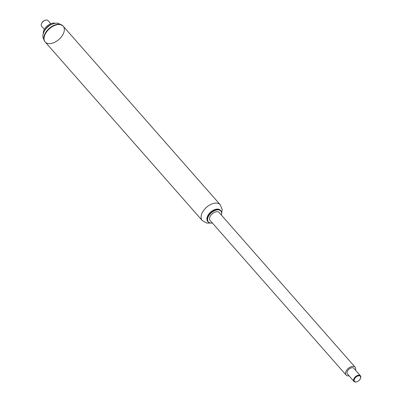 <?xml version="1.0" encoding="UTF-8"?>
<svg xmlns="http://www.w3.org/2000/svg" width="402" height="402" viewBox="0 0 402 402"><rect width="100%" height="100%" fill="white"/><g stroke="black" fill="none" stroke-linecap="round" stroke-linejoin="round"><path stroke-width="0.6" d="M212.372 222.999A8.467 5.05 -41.3 0 1 208.151 221.954A8.467 5.05 -41.3 0 1 211.176 212.568A8.467 5.05 -41.3 0 1 220.869 210.769A8.467 5.05 -41.3 0 1 221.366 215.09M212.367 222.989A8.296 4.95 -41.3 0 1 207.899 217.668A8.296 4.95 -41.3 0 1 216.648 209.97A8.296 4.95 -41.3 0 1 221.361 215.085M208.151 221.954L207.708 221.452A8.467 5.05 -41.3 0 1 207.337 216.784A8.467 5.05 -41.3 0 1 215.844 209.296A8.467 5.05 -41.3 0 1 220.427 210.266L220.869 210.769M207.357 216.718A8.296 4.95 -41.3 0 1 207.382 216.658A8.296 4.95 -41.3 0 1 215.718 209.326A8.296 4.95 -41.3 0 1 215.779 209.311M221.693 213.155L222.165 209.502L220.231 204.734A11.975 7.141 -41.3 0 0 206.522 207.276A11.975 7.141 -41.3 0 0 202.246 220.547L45.2 41.994A11.975 7.141 -41.3 0 1 49.476 28.723A11.975 7.141 -41.3 0 1 63.184 26.175A11.975 7.141 -41.3 0 1 63.26 33.853A11.975 7.141 -41.3 0 1 54.275 42.471A11.975 7.141 -41.3 0 1 45.2 41.994A11.975 7.141 -41.3 0 1 49.476 28.723A11.975 7.141 -41.3 0 1 63.184 26.175L62.918 25.869A11.975 7.141 -41.3 0 1 63.049 26.024M349.057 375.815A5.985 3.573 -41.3 0 1 346.122 375.066A5.985 3.573 -41.3 0 1 348.258 368.428A5.985 3.573 -41.3 0 1 355.112 367.157A5.985 3.573 -41.3 0 1 355.499 370.091A5.985 3.573 -41.3 0 1 355.479 370.167M346.122 375.066L210.105 220.417A5.985 3.573 -41.3 0 1 212.241 213.784A5.985 3.573 -41.3 0 1 219.095 212.512L355.112 367.157M356.644 381.82A3.849 2.296 -41.3 0 1 356.609 381.825A3.849 2.296 -41.3 0 1 354.288 379.478A3.849 2.296 -41.3 0 1 358.443 375.82A3.849 2.296 -41.3 0 1 360.478 378.423A3.849 2.296 -41.3 0 1 356.644 381.82M360.529 378.277A4.276 2.553 138.7 0 0 360.594 378.121A4.276 2.553 138.7 0 0 360.403 375.764A4.276 2.553 138.7 0 0 355.509 376.669A4.276 2.553 138.7 0 0 353.981 381.413A4.276 2.553 138.7 0 0 356.293 381.9A4.276 2.553 138.7 0 0 356.333 381.89A4.276 2.553 138.7 0 0 356.458 381.86M353.981 381.413L347.408 373.935A4.276 2.553 -41.3 0 1 348.931 369.197A4.276 2.553 -41.3 0 1 353.83 368.287L360.403 375.764M44.366 29.386L41.597 26.236A4.276 2.553 -41.3 0 1 41.406 23.879A4.276 2.553 -41.3 0 1 45.707 20.1A4.276 2.553 -41.3 0 1 48.019 20.587L50.788 23.738M41.471 23.723A3.849 2.296 -41.3 0 1 41.522 23.577A3.849 2.296 -41.3 0 1 45.391 20.175A3.849 2.296 -41.3 0 1 45.542 20.14M44.486 30.919A8.512 5.075 -41.3 0 1 52.29 24.055M43.316 33.788A8.512 5.075 -41.3 0 1 47.124 26.045A8.512 5.075 -41.3 0 1 55.285 23.256M45.069 41.838A11.975 7.141 -41.3 0 1 44.934 41.687A11.975 7.141 -41.3 0 1 49.21 28.416A11.975 7.141 -41.3 0 1 62.918 25.869L58.426 23.341C58.335 23.301 55.451 22.396 50.446 24.949C46.3 27.688 43.888 30.768 43.22 34.19C42.376 35.688 42.949 38.185 44.934 41.687L45.2 41.994M202.246 220.547L206.728 223.075L210.412 223.075M220.231 204.734L63.184 26.175M360.478 378.423L360.594 378.121M356.609 381.825L356.293 381.9M41.522 23.577L41.406 23.879M45.391 20.175L45.707 20.1"/></g></svg>
